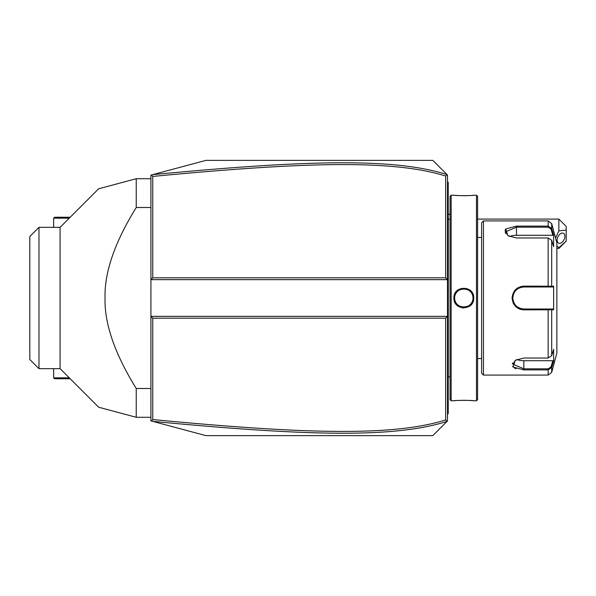 <?xml version="1.0" encoding="UTF-8"?>
<svg xmlns="http://www.w3.org/2000/svg" width="596" height="596" viewBox="0 0 596 596"><rect width="100%" height="100%" fill="white"/><g stroke="black" fill="none" stroke-linecap="round" stroke-linejoin="round"><path stroke-width="0.89" d="M152.755 277.81L150.922 279.651L150.922 175.112L205.978 160.361L432.808 160.361L447.492 175.045L447.492 316.349L150.922 316.349L150.922 279.651L447.492 279.651L445.652 277.81L445.652 176.014C393.867 159.944 309.346 161.494 152.755 176.431L152.755 277.81L445.652 277.81M150.922 316.349L150.922 420.888L151.473 421.037L152.755 419.569C308.996 434.454 393.576 436.108 445.652 419.986L445.652 318.19L152.755 318.19L150.922 316.349M445.652 318.19L447.492 316.349L447.492 420.955L432.808 435.639L205.978 435.639L151.473 421.037M447.089 174.643L445.652 176.014M447.089 421.357L445.652 419.986M152.74 421.372C309.764 436.294 394.433 438 447.015 421.432M152.755 318.19L152.755 419.569M151.473 174.963L152.755 176.431M447.015 174.568C394.731 158.059 310.121 159.654 152.74 174.628M558.862 219.09L566.2 226.428L566.2 230.101L558.862 230.861L558.862 219.09L477.59 219.09M566.2 241.112L558.862 247.683L558.862 248.45L566.2 241.112L566.2 230.101M558.862 230.861L555.561 238.072M556.865 246.17L558.862 247.683M557.118 240.143A5.506 3.375 -63.4 0 1 559.339 234.727A5.506 3.375 -63.4 0 1 563.473 233.274A5.506 3.375 -63.4 0 1 564.904 236.254A5.506 3.375 -63.4 0 1 562.676 241.671A5.506 3.375 -63.4 0 1 558.549 243.123A5.506 3.375 -63.4 0 1 557.118 240.143M447.492 378.639L448.222 378.564L448.222 412.886L447.492 413.617L448.222 412.886L448.222 413.617L447.492 414.354M448.222 378.564L448.222 367.918L447.492 367.844M447.492 228.156L448.222 228.082L448.222 367.918M448.222 228.082L448.222 217.436L447.492 217.361M447.492 181.646L448.222 182.383L448.222 217.436M448.222 183.114L447.492 182.383L448.222 183.114M448.296 219.097L450.062 219.09L450.062 376.91L448.296 376.903L448.296 219.097A3.673 3.673 0 0 1 448.222 218.352M448.296 376.903A3.673 3.673 0 0 0 448.222 377.648M451.157 400.773L451.157 195.227L450.062 196.33L450.062 399.67L451.157 400.773L453.914 400.773C453.34 400.244 474.319 400.244 473.731 400.773L473.313 400.728M462.086 307.827L463.882 307.983M451.157 195.227L453.914 195.227C453.325 195.756 474.304 195.756 473.731 195.227L476.487 195.227L476.487 400.773L473.731 400.773M473.731 298C474.312 310.881 453.34 310.889 453.914 298C453.332 285.119 474.312 285.111 473.731 298L473 298C473.567 309.838 454.077 309.838 454.644 298C454.077 286.162 473.567 286.162 473 298A9.178 9.178 0 0 0 472.978 297.441M472.375 400.646L470.333 400.497M469.156 400.423L467.905 400.37M466.512 400.318L465.26 400.296M463.822 400.281L457.288 400.497M455.262 400.646L454.331 400.728M454.204 295.586L453.914 298L454.644 298A9.178 9.178 0 0 1 454.666 297.441M453.914 195.227L454.331 195.272M455.269 195.354L457.274 195.503M458.495 195.577L459.74 195.63M461.14 195.682L462.392 195.704M463.822 195.719L465.305 195.704M466.534 195.682L467.935 195.63M469.156 195.577L470.326 195.503M472.382 195.354L473.313 195.272M476.487 195.227L477.59 196.33L477.59 399.67L476.487 400.773M483.46 375.078L483.46 220.922L481.62 222.755L481.62 373.245L483.46 375.078L548.149 375.078L548.149 369.885L523.832 369.885L513.082 367.009L515.249 360.334L523.832 358.025L548.149 358.025L551.695 355.693L553.639 349.323L553.639 361.101L551.695 367.471L548.149 369.885L548.149 368.835L523.832 368.835L512.821 364.119L515.525 360.163M512.53 363.083L512.337 363.515M512.53 366.309L513.283 367.203M514.586 368.105L516.158 368.79M483.46 220.922L548.149 220.922L548.149 226.115L551.695 228.529L553.639 234.899L553.639 246.677L551.695 240.307L551.695 286.222L553.639 286.222L553.639 309.778L523.832 309.86C516.739 309.19 512.828 305.234 512.091 298C512.821 290.774 516.732 286.818 523.832 286.14L551.695 286.222L550.987 286.989L552.879 286.989L523.832 286.989L548.149 286.989L548.149 237.975L516.494 237.975L507.904 235.666L505.736 228.998L516.494 226.115L548.149 226.115L516.494 226.115L516.494 227.165L548.149 227.165L550.987 229.073L552.879 235.278L516.494 235.278A11.011 5.506 180 0 0 509.505 236.53M513.111 302.85L513.476 303.595M517.715 308.125L518.46 308.542M519.474 309.011L520.986 309.503M523.772 309.86L523.832 309.011C517.172 308.37 513.499 304.698 512.821 298C513.499 291.302 517.164 287.63 523.832 286.989A11.011 11.011 0 0 0 523.206 287.004M523.817 368.835L523.832 369.885M550.987 229.073L551.695 228.529L551.695 223.642L556.865 242.945L556.865 353.055L551.695 372.358L551.695 367.471L550.987 366.927L548.149 368.835M551.695 355.693L551.695 309.778L550.987 309.011L523.832 309.011A11.011 11.011 0 0 1 523.213 308.996M505.177 229.713L505.483 233.409M538.881 286.14L523.832 286.14L523.832 286.989M553.639 361.101L552.879 360.722L550.987 366.927M552.879 360.722L523.832 360.722A11.011 5.506 0 0 1 516.851 359.47M552.879 309.011L550.987 309.011L552.879 309.011L553.639 309.778M550.764 309.011L548.774 309.011M548.149 358.025L548.149 309.011L523.832 309.011M522.58 308.937A11.011 11.011 0 0 1 521.329 308.721M520.099 308.363A11.011 11.011 0 0 1 519.503 308.125M518.356 307.551A11.011 11.011 0 0 1 517.805 307.216M517.782 307.201A11.011 11.011 0 0 1 517.283 306.851M516.292 306.024A11.011 11.011 0 0 1 515.831 305.569M515.004 304.578A11.011 11.011 0 0 1 514.631 304.049M513.722 302.358A11.011 11.011 0 0 1 513.484 301.762M513.119 300.533A11.011 11.011 0 0 1 512.895 299.274M512.843 298.641A11.011 11.011 0 0 1 512.843 297.359M512.895 296.726A11.011 11.011 0 0 1 513.119 295.467M513.484 294.238A11.011 11.011 0 0 1 513.722 293.642M514.631 291.951A11.011 11.011 0 0 1 515.004 291.422M515.831 290.431A11.011 11.011 0 0 1 516.285 289.976M517.276 289.149A11.011 11.011 0 0 1 518.356 288.449M519.503 287.875A11.011 11.011 0 0 1 520.099 287.644M521.329 287.279A11.011 11.011 0 0 1 522.58 287.063M550.764 286.989L548.774 286.989M553.639 286.222L552.879 286.989M551.695 240.307L548.149 237.975M508.187 235.837L505.483 231.881L516.494 227.165L516.494 235.278M553.639 234.899L552.879 235.278M472.926 296.882A9.178 9.178 0 0 0 472.844 296.324M472.725 295.772A9.178 9.178 0 0 0 472.568 295.229M472.382 294.692A9.178 9.178 0 0 0 471.63 293.18M471.317 292.703A9.178 9.178 0 0 0 470.974 292.249M470.609 291.824A9.178 9.178 0 0 0 470.214 291.414M469.79 291.034A9.178 9.178 0 0 0 469.35 290.677M468.888 290.349A9.178 9.178 0 0 0 467.912 289.783M467.398 289.552A9.178 9.178 0 0 0 466.869 289.343M466.333 289.172A9.178 9.178 0 0 0 465.781 289.038M465.23 288.933A9.178 9.178 0 0 0 464.664 288.866M464.105 288.829A9.178 9.178 0 0 0 463.539 288.829M462.98 288.866A9.178 9.178 0 0 0 462.414 288.933M461.863 289.038A9.178 9.178 0 0 0 461.311 289.172M460.775 289.343A9.178 9.178 0 0 0 460.246 289.552M459.732 289.783A9.178 9.178 0 0 0 458.756 290.349M458.294 290.677A9.178 9.178 0 0 0 457.855 291.034M457.43 291.414A9.178 9.178 0 0 0 457.035 291.824M456.67 292.249A9.178 9.178 0 0 0 456.327 292.703M456.014 293.18A9.178 9.178 0 0 0 455.262 294.692M455.076 295.229A9.178 9.178 0 0 0 454.919 295.772M454.8 296.324A9.178 9.178 0 0 0 454.718 296.882M473 298A9.178 9.178 0 0 1 472.978 298.559M472.926 299.118A9.178 9.178 0 0 1 472.844 299.676M472.725 300.228A9.178 9.178 0 0 1 472.568 300.771M472.382 301.308A9.178 9.178 0 0 1 471.63 302.82M471.317 303.297A9.178 9.178 0 0 1 470.974 303.751M470.609 304.176A9.178 9.178 0 0 1 470.214 304.586M469.79 304.966A9.178 9.178 0 0 1 469.35 305.323M468.888 305.651A9.178 9.178 0 0 1 467.912 306.217M467.398 306.448A9.178 9.178 0 0 1 466.869 306.657M466.333 306.828A9.178 9.178 0 0 1 465.781 306.962M465.23 307.067A9.178 9.178 0 0 1 464.664 307.134M464.105 307.171A9.178 9.178 0 0 1 463.539 307.171M462.98 307.134A9.178 9.178 0 0 1 462.414 307.067M461.863 306.962A9.178 9.178 0 0 1 461.311 306.828M460.775 306.657A9.178 9.178 0 0 1 460.246 306.448M459.732 306.217A9.178 9.178 0 0 1 458.756 305.651M458.294 305.323A9.178 9.178 0 0 1 457.855 304.966M457.43 304.586A9.178 9.178 0 0 1 457.035 304.176M456.67 303.751A9.178 9.178 0 0 1 456.327 303.297M456.014 302.82A9.178 9.178 0 0 1 455.262 301.308M455.076 300.771A9.178 9.178 0 0 1 454.919 300.228M454.8 299.676A9.178 9.178 0 0 1 454.718 299.118M454.666 298.559A9.178 9.178 0 0 1 454.644 298M69.255 377.834L53.655 377.834L53.655 368.656M70.172 378.751L54.579 378.751L53.655 377.834M70.172 217.249L54.579 217.249L53.655 218.166L69.255 218.166M53.655 218.166L53.655 227.344M150.922 178.711L136.238 178.711L98.638 188.79L136.238 178.711L136.238 207.512C114.73 242.281 104.337 272.447 105.045 298C104.337 323.553 114.737 353.719 136.238 388.488L150.922 388.488M136.238 207.512L150.922 207.512M100.016 407.582L136.238 417.289L98.638 407.21L136.238 417.289L136.238 388.488M136.238 417.289L150.922 417.289M136.238 178.711L101.573 188.001M101.275 188.083L100.016 188.418M38.978 227.344L29.8 236.523L29.8 359.477L38.978 368.656L38.978 227.344L60.084 227.344L60.084 368.656L98.638 407.21L99.815 407.53M448.222 393.427L447.492 393.427L448.222 393.427M448.222 386.052L447.492 386.052M448.222 360.431L447.492 360.431M448.222 235.569L447.492 235.569M448.222 209.948L447.492 209.948M448.222 202.573L447.492 202.573M512.091 298L512.821 298M548.149 226.115L548.149 227.165M523.832 360.722L523.832 368.835M450.062 214.746A22.022 22.022 0 0 0 448.222 213.793M556.865 248.45L558.862 248.45M481.62 237.439L477.59 237.439M481.62 358.561L477.59 358.561M551.695 372.358L548.149 375.078M551.695 223.642L548.149 220.922M60.084 227.344L98.638 188.79M38.978 368.656L60.084 368.656"/></g></svg>
